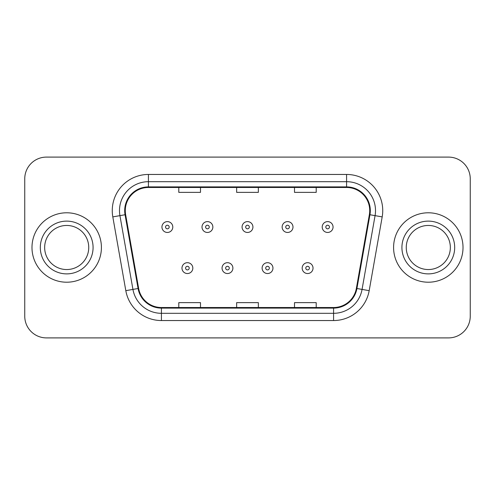 <?xml version="1.0" encoding="UTF-8"?>
<svg xmlns="http://www.w3.org/2000/svg" width="495" height="495" viewBox="0 0 495 495"><rect width="100%" height="100%" fill="white"/><g stroke="black" fill="none" stroke-linecap="round" stroke-linejoin="round"><path stroke-width="0.74" d="M31.983 247.5A34.712 34.712 0 0 0 66.695 282.212A34.712 34.712 0 0 0 101.413 247.5A34.712 34.712 0 0 0 66.695 212.788A34.712 34.712 0 0 0 31.983 247.5A34.712 34.712 0 0 0 66.695 282.212A34.712 34.712 0 0 0 101.413 247.5A34.712 34.712 0 0 0 66.695 212.788A34.712 34.712 0 0 0 31.983 247.5M393.587 247.5A34.712 34.712 0 0 0 428.305 282.212A34.712 34.712 0 0 0 463.017 247.5A34.712 34.712 0 0 0 428.305 212.788A34.712 34.712 0 0 0 393.587 247.5A34.712 34.712 0 0 0 428.305 282.212A34.712 34.712 0 0 0 463.017 247.5A34.712 34.712 0 0 0 428.305 212.788A34.712 34.712 0 0 0 393.587 247.5M125.278 210.616A23.141 23.141 0 0 1 148.42 187.475L346.58 187.475A23.141 23.141 0 0 1 369.369 214.632L356.363 288.406A23.141 23.141 0 0 1 333.574 307.525L161.426 307.525A23.141 23.141 0 0 1 138.637 288.406L125.631 214.632A23.141 23.141 0 0 1 125.278 210.616M124.697 210.616A23.723 23.723 0 0 0 125.056 214.737L138.068 288.505A23.723 23.723 0 0 0 161.426 308.107L333.574 308.107A23.723 23.723 0 0 0 356.932 288.505L369.944 214.737A23.723 23.723 0 0 0 346.58 186.893L148.42 186.893A23.723 23.723 0 0 0 124.697 210.616M112.811 216.897A36.16 36.16 0 0 1 148.42 174.457L346.58 174.457A36.16 36.16 0 0 1 382.19 216.897L369.183 290.664A36.16 36.16 0 0 1 333.574 320.543L161.426 320.543A36.16 36.16 0 0 1 125.817 290.664L112.811 216.897L119.932 215.641A28.927 28.927 0 0 1 148.42 181.69L346.58 181.69A28.927 28.927 0 0 1 375.068 215.641L362.062 289.408A28.927 28.927 0 0 1 333.574 313.31L161.426 313.31A28.927 28.927 0 0 1 132.938 289.408L119.932 215.641A28.927 28.927 0 0 1 119.493 210.616M470.25 178.794A21.693 21.693 0 0 0 448.557 157.101L46.443 157.101A21.693 21.693 0 0 0 24.75 178.794L24.75 316.206A21.693 21.693 0 0 0 46.443 337.899L448.557 337.899A21.693 21.693 0 0 0 470.25 316.206L470.25 178.794L470.25 316.206M236.653 187.475L236.653 192.369L258.347 192.369L258.347 187.475M178.794 187.475L178.794 192.369L200.494 192.369L200.494 187.475M294.506 187.475L294.506 192.369L316.206 192.369L316.206 187.475M258.347 307.525L258.347 302.631L236.653 302.631L236.653 307.525M200.494 307.525L200.494 302.631L178.794 302.631L178.794 307.525M316.206 307.525L316.206 302.631L294.506 302.631L294.506 307.525M24.75 178.794L24.75 316.206M448.557 157.101L46.443 157.101M46.443 337.899L448.557 337.899M172.792 227.032A5.426 5.426 0 0 1 167.366 232.458A5.426 5.426 0 0 1 161.945 227.032A5.426 5.426 0 0 1 167.366 221.612A5.426 5.426 0 0 1 172.792 227.032A5.426 5.426 0 0 0 167.366 221.612A5.426 5.426 0 0 0 161.945 227.032M181.974 268.111A5.426 5.426 0 0 1 187.401 262.69A5.426 5.426 0 0 1 192.827 268.111A5.426 5.426 0 0 1 187.401 273.537A5.426 5.426 0 0 1 181.974 268.111A5.426 5.426 0 0 0 187.401 273.537A5.426 5.426 0 0 0 192.827 268.111M88.741 247.5A22.046 22.046 0 0 0 66.695 225.454A22.046 22.046 0 0 0 44.655 247.5A22.046 22.046 0 0 0 66.695 269.546A22.046 22.046 0 0 0 88.741 247.5A22.046 22.046 0 0 1 66.695 269.546A22.046 22.046 0 0 1 44.655 247.5M212.856 227.032A5.426 5.426 0 0 1 207.436 232.458A5.426 5.426 0 0 1 202.01 227.032A5.426 5.426 0 0 1 207.436 221.612A5.426 5.426 0 0 1 212.856 227.032A5.426 5.426 0 0 0 207.436 221.612A5.426 5.426 0 0 0 202.01 227.032M252.926 227.032A5.426 5.426 0 0 1 247.5 232.458A5.426 5.426 0 0 1 242.074 227.032A5.426 5.426 0 0 1 247.5 221.612A5.426 5.426 0 0 1 252.926 227.032A5.426 5.426 0 0 0 247.5 221.612A5.426 5.426 0 0 0 242.074 227.032M292.99 227.032A5.426 5.426 0 0 1 287.564 232.458A5.426 5.426 0 0 1 282.144 227.032A5.426 5.426 0 0 1 287.564 221.612A5.426 5.426 0 0 1 292.99 227.032A5.426 5.426 0 0 0 287.564 221.612A5.426 5.426 0 0 0 282.144 227.032M333.055 227.032A5.426 5.426 0 0 1 327.634 232.458A5.426 5.426 0 0 1 322.208 227.032A5.426 5.426 0 0 1 327.634 221.612A5.426 5.426 0 0 1 333.055 227.032A5.426 5.426 0 0 0 327.634 221.612A5.426 5.426 0 0 0 322.208 227.032M222.045 268.111A5.426 5.426 0 0 1 227.465 262.69A5.426 5.426 0 0 1 232.891 268.111A5.426 5.426 0 0 1 227.465 273.537A5.426 5.426 0 0 1 222.045 268.111A5.426 5.426 0 0 0 227.465 273.537A5.426 5.426 0 0 0 232.891 268.111M262.109 268.111A5.426 5.426 0 0 1 267.535 262.69A5.426 5.426 0 0 1 272.955 268.111A5.426 5.426 0 0 1 267.535 273.537A5.426 5.426 0 0 1 262.109 268.111A5.426 5.426 0 0 0 267.535 273.537A5.426 5.426 0 0 0 272.955 268.111M302.173 268.111A5.426 5.426 0 0 1 307.599 262.69A5.426 5.426 0 0 1 313.026 268.111A5.426 5.426 0 0 1 307.599 273.537A5.426 5.426 0 0 1 302.173 268.111A5.426 5.426 0 0 0 307.599 273.537A5.426 5.426 0 0 0 313.026 268.111M450.345 247.5A22.046 22.046 0 0 0 428.305 225.454A22.046 22.046 0 0 0 406.259 247.5A22.046 22.046 0 0 0 428.305 269.546A22.046 22.046 0 0 0 450.345 247.5A22.046 22.046 0 0 1 428.305 269.546A22.046 22.046 0 0 1 406.259 247.5M346.58 174.457L346.58 186.893M119.932 215.641L125.056 214.737M161.426 320.543L161.426 308.107M333.574 308.107L333.574 320.543M356.932 288.505L369.183 290.664M125.817 290.664L138.068 288.505M369.944 214.737L382.19 216.897M148.42 174.457L148.42 186.893M165.559 227.032A1.807 1.807 0 0 0 167.366 228.838A1.807 1.807 0 0 0 169.179 227.032A1.807 1.807 0 0 0 167.366 225.225A1.807 1.807 0 0 0 165.559 227.032M189.208 268.111A1.807 1.807 0 0 0 187.401 266.304A1.807 1.807 0 0 0 185.594 268.111A1.807 1.807 0 0 0 187.401 269.917A1.807 1.807 0 0 0 189.208 268.111M93.079 247.5A26.384 26.384 0 0 0 66.695 221.117A26.384 26.384 0 0 0 40.312 247.5A26.384 26.384 0 0 0 66.695 273.884A26.384 26.384 0 0 0 93.079 247.5M205.623 227.032A1.807 1.807 0 0 0 207.436 228.838A1.807 1.807 0 0 0 209.243 227.032A1.807 1.807 0 0 0 207.436 225.225A1.807 1.807 0 0 0 205.623 227.032M245.693 227.032A1.807 1.807 0 0 0 247.5 228.838A1.807 1.807 0 0 0 249.307 227.032A1.807 1.807 0 0 0 247.5 225.225A1.807 1.807 0 0 0 245.693 227.032M285.757 227.032A1.807 1.807 0 0 0 287.564 228.838A1.807 1.807 0 0 0 289.377 227.032A1.807 1.807 0 0 0 287.564 225.225A1.807 1.807 0 0 0 285.757 227.032M325.821 227.032A1.807 1.807 0 0 0 327.634 228.838A1.807 1.807 0 0 0 329.441 227.032A1.807 1.807 0 0 0 327.634 225.225A1.807 1.807 0 0 0 325.821 227.032M229.278 268.111A1.807 1.807 0 0 0 227.465 266.304A1.807 1.807 0 0 0 225.658 268.111A1.807 1.807 0 0 0 227.465 269.917A1.807 1.807 0 0 0 229.278 268.111M269.342 268.111A1.807 1.807 0 0 0 267.535 266.304A1.807 1.807 0 0 0 265.722 268.111A1.807 1.807 0 0 0 267.535 269.917A1.807 1.807 0 0 0 269.342 268.111M309.406 268.111A1.807 1.807 0 0 0 307.599 266.304A1.807 1.807 0 0 0 305.792 268.111A1.807 1.807 0 0 0 307.599 269.917A1.807 1.807 0 0 0 309.406 268.111M454.688 247.5A26.384 26.384 0 0 0 428.305 221.117A26.384 26.384 0 0 0 401.921 247.5A26.384 26.384 0 0 0 428.305 273.884A26.384 26.384 0 0 0 454.688 247.5"/></g></svg>
